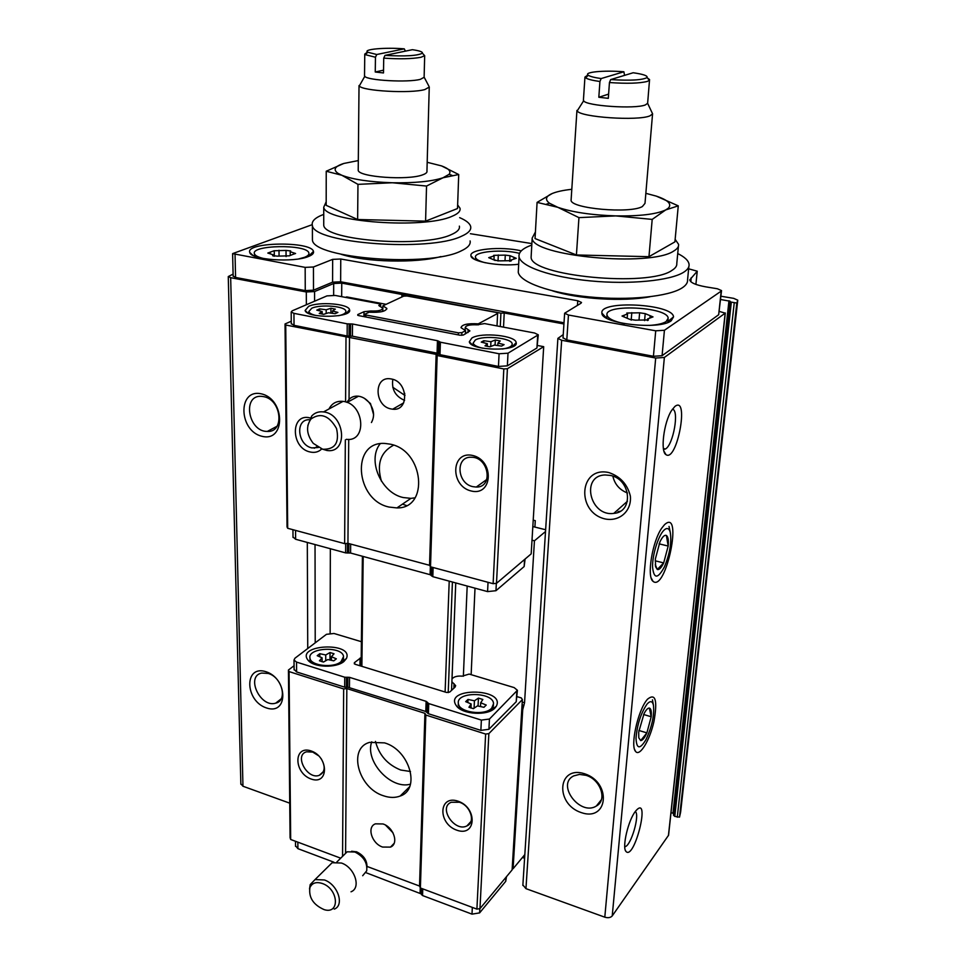 <?xml version="1.0" encoding="UTF-8"?>
<svg xmlns="http://www.w3.org/2000/svg" width="966" height="966" viewBox="0 0 966 966"><rect width="100%" height="100%" fill="white"/><g stroke="black" fill="none" stroke-linecap="round" stroke-linejoin="round"><path stroke-width="1.45" d="M367.744 52.236L376.74 54.507L404.271 48.843C385.036 47.249 362.371 49.278 367.744 52.236L365.402 54.7L364.762 54.084L367.551 52.092M422.371 53.166C422.842 51.874 419.51 50.727 412.373 49.689L384.999 55.388C405.334 56.511 417.795 55.774 422.371 53.166L424.666 55.702L420.922 57.296C411.854 58.926 399.453 59.204 383.719 58.129L384.999 55.388M405.394 51.15L404.271 48.843M376.74 54.507L375.46 57.236L365.402 54.7M423.12 53.987L424.666 55.702M428.819 86.034L424.195 77.268L420.367 79.333C408.195 82.702 367.334 80.48 364.774 76.338L364.532 75.324M383.719 58.129L383.49 72.945L375.255 72.015L383.538 70.168M375.46 57.236L375.255 72.015M588.294 75.276C590.117 76.495 594.392 77.594 601.154 78.56L623.879 71.774C603.847 70.12 583.186 72.076 588.294 75.276L585.625 77.86L584.949 77.087L587.932 74.974M647.051 77.546C647.908 75.795 643.284 74.201 633.177 72.752L610.669 79.586C630.424 80.794 642.547 80.106 647.051 77.546L649.381 80.311L647.305 81.422C639.564 83.39 626.946 83.752 609.449 82.545L610.669 79.586M624.555 75.372L623.879 71.774M601.154 78.56L599.934 81.506C592.399 80.444 587.63 79.224 585.625 77.86M647.425 77.98L649.563 79.574L649.381 80.311M649.514 80.106L647.631 103.314L645.373 104.92C635.097 109.267 586.06 105.958 583.645 100.802L583.44 99.739M609.449 82.545L608.302 98.339L598.823 97.264L608.616 94.113M599.934 81.506L598.823 97.264M688.637 268.802L697.235 271.204L689.748 279.911C690.509 282.736 695.858 285.042 705.796 286.854L717.388 288.762L721.53 290.585L721.191 291.128L664.427 330.275L655.721 330.807L568.455 315.025L564.639 313.225L580.977 303.239L581.508 302.467L577.74 300.728L340.757 259.009L332.654 259.371L332.582 282.181L313.503 290.174L305.256 290.597L235.571 277.447L233.144 276.047M721.517 290.742L718.668 314.735L662.072 355.705L653.427 356.285L566.8 339.935L563.033 337.798M564.011 322.789L340.636 281.782L332.582 282.181M563.939 323.972L504.228 312.996L500.919 313.177L341.759 283.11L333.681 283.509L314.578 291.551L306.307 291.974L230.669 277.677L228.266 276.566L233.096 274.09M719.308 311.414L725.176 313.141L664.367 357.456L655.697 358.036L561.657 340.261L557.889 338.39L563.238 334.61M720.576 299.496L730.187 301.247L673.471 815.038M720.926 296.224L733.701 298.361L737.758 300.172L736.817 303.058L729.668 301.827M737.758 300.257L680.632 812.056L679.521 817.151L674.787 816.415L673.459 815.147M671.02 812.611L673.64 813.493M725.309 312.984L668.557 835.252L612.227 915.925C610.572 917.712 608.097 918.135 604.801 917.181L525.951 888.648L522.872 884.977M524.586 858.231L522.437 857.47M289.74 803.169L242.961 786.239L240.848 783.776M736.817 303.058L679.521 817.151M664.548 524.671L661.867 527.979C652.364 541.153 646.52 576.847 653.028 581.339C665.997 592.448 683.445 507.198 664.548 524.671M647.462 699.227L646.906 699.915C637.753 710.879 630.061 746.163 635.628 751.488C639.77 756.958 649.768 740.342 653.934 721.59C657.689 700.205 655.528 692.755 647.462 699.227M635.374 811.428C628.371 820.086 621.983 846.904 625.859 851.324C634.239 861.587 651.12 793.714 635.978 810.667L635.374 811.428M674.872 406.469L671.551 410.526C663.823 422.347 660.189 451.617 665.972 454.648C677.021 462.605 689.652 394.768 674.872 406.469M584.502 773.73C611.852 782.375 608.242 821.945 581.363 812.635C554.726 804.074 557.467 765.024 584.502 773.73M608.834 472.555C620.281 476.455 627.453 484.292 630.351 496.065C631.849 510.978 619.52 521.93 605.09 518.947C575.833 512.246 579.093 465.793 608.834 472.555M534.898 527.074L535.285 520.65L533.22 520.143M504.228 312.996L503.528 327.16M500.919 313.177L500.279 326.544M404.669 395.348L404.706 393.319M382.79 311.426L382.886 305.824L403.679 296.151L406.94 295.982L496.524 312.489L497.611 313.479L478.291 323.851L478.242 324.902M402.798 295.101L402.774 296.574M401.928 294.171L401.868 296.997M265.904 671.684C288.17 678.7 288.472 715.577 266.507 707.957C244.76 700.978 243.867 664.584 265.904 671.684M261.315 393.838C285.393 399.163 285.755 442.428 262.015 436.306C238.542 430.969 237.503 388.392 261.315 393.838M382.886 305.824L386.811 308.383C385.893 311.475 380.024 312.73 369.217 312.175L365.257 314.022L365.233 316.884M361.103 666.117L362.407 556.247M366.078 317.041L365.257 314.022M361.876 666.347L363.192 556.464M438.709 341.227L440.399 342.205L499.072 353.761L508.007 353.194L538.267 334.816L534.621 333.016L484.594 323.586L477.023 324.842C469.705 324.516 465.769 325.445 465.226 327.607L469.911 330.903L463.426 335.009L459.949 335.214L358.591 315.592L357.77 314.578L364.001 311.704L370.702 310.992C378.177 311.281 382.186 310.364 382.741 308.226L378.805 305.485L380.652 304L335.262 295.451L326.967 295.886L292.203 310.835L291.189 312.006L293.942 313.346L347.217 323.839L352.505 323.996L437.453 340.708L438.709 341.227L438.31 353.689L437.067 353.158L438.153 355.717M404.995 395.492L392.751 387.233M393.645 445.157C380.556 452.1 376.486 464.103 381.425 481.177M402.484 504.131L406.445 505.532M375.472 741.429C379.095 755.17 387.511 764.698 400.721 770.023L410.49 771.508M458.343 334.9L458.415 332.847L366.102 315.037M445.109 692.018L449.214 581.146M461.784 335.347L461.893 332.63L458.415 332.847M448.212 692.622L452.414 582.015M465.443 333.922L465.576 330.662L461.893 332.63M451.557 690.364L455.747 582.921M463.366 676.236L467.182 586.048M465.576 330.662L460.999 327.655C461.917 324.516 467.677 323.236 478.291 323.851M497.019 325.928L497.611 313.479M728.968 300.704L672.976 813.143M663.545 449.431L665.429 448.985C673.278 445.109 679.521 409.85 672.408 409.222M624.748 846.735L625.062 846.675C631.04 845.878 640.132 814.604 635.302 811.512M610.367 475.429C631.076 479.16 633.853 512.234 613.796 513.381C589.815 517.003 580.337 475.417 605.235 474.97L610.367 475.429M627.477 492.986C619.617 489.931 614.738 484.328 612.855 476.166M585.988 775.324C600.635 779.393 607.614 800.283 596.348 806.018C580.035 816.536 555.897 784.247 573.792 775.879L579.503 774.406L585.988 775.324M263.851 396.676C281.674 399.864 284.777 432.696 267.328 431.416C248.202 431.971 241.85 394.623 261.544 396.35L263.851 396.676M268.234 673.447C282.12 677.202 287.928 700.652 275.708 703.151C260.361 708.163 245.412 676.248 261.677 673.06L268.234 673.447M332.654 259.371L313.455 266.99L305.159 267.377L232.613 253.623L312.187 224.68M470.37 233.712L531.868 243.589M440.907 256.57C416.298 263.404 365.522 262.245 341.058 254.263M649.901 296.779C623.336 301.899 577.692 299.074 552.516 290.838M671.213 320.784C659.537 330.287 600.985 323.695 601.927 313.153C598.944 299.955 672.988 303.747 673.531 316.872L671.213 320.784M308.408 256.521C293.7 262.885 250.58 259.842 249.771 252.44C245.231 242.007 311.209 241.017 313.467 251.389C314.059 253.249 312.368 254.964 308.408 256.521M518.682 264.249C499.277 266.688 471.082 261.617 470.961 255.833C468.764 249.156 501.426 246.052 521.266 250.87M485.355 262.776C479.365 261.231 476.081 259.456 475.514 257.439L475.429 259.528M475.514 257.439C473.34 251.546 502.682 248.914 519.479 253.358M514.31 258.948L516.255 258.308L510.12 255.724L505.278 255.121L493.698 255.338L494.133 255.893L488.724 257.656L494.761 260.265L499.651 260.868L511.376 260.663L510.905 260.059L514.31 258.948M308.879 254.082L308.951 256.316M264.732 258.755C258.707 257.451 255.29 255.821 254.469 253.853C250.254 244.857 307.188 243.987 308.866 252.959C309.325 254.529 307.864 255.99 304.507 257.318L298.748 258.9M293.278 254.227L295.584 253.49L290.211 251.752L290.657 250.919L286.021 250.436L274.09 250.749L267.811 253.056L273.124 254.77L272.641 255.652L277.327 256.135L289.402 255.821L293.278 254.227M606.72 318.212L606.829 317.319M668.074 319.263L667.796 322.475M624.555 323.707C613.784 321.424 607.928 318.551 606.998 315.073C604.064 303.638 668.074 306.934 668.158 318.261L666.142 321.545C662.869 323.646 657.206 324.938 649.128 325.421M651.036 317.633L653.004 316.908L645.252 313.636L639.625 312.803L626.777 313.044L627.526 313.986L622.032 316.027L629.675 319.335L635.374 320.169L648.403 319.939L647.594 318.925L651.036 317.633M675.137 239.314L678.591 244.374C678.869 246.728 677.287 248.926 673.833 250.967C650.42 267.461 530.986 256.111 532.181 238.047L535.418 231.985M678.265 205.843L674.908 241.886L648.959 256.678L576.424 254.976L535.043 238.566L537.084 202.389L557.793 207.304L578.948 217.628L615.801 215.901L652.195 219.403L665.707 209.924L678.265 205.843L656.228 196.098C668.182 200.095 672.191 204.14 668.243 208.245L665.707 209.924C656.373 214.259 639.733 216.251 615.801 215.901C591.603 215.092 572.27 212.23 557.793 207.304L549.485 203.234C544.788 199.6 545.681 196.364 552.166 193.538L537.084 202.389M678.422 246.233L676.792 263.464C677.057 265.916 675.476 268.198 672.022 270.335C648.657 287.53 529.899 275.902 531.119 257.089L531.252 254.65M677.734 253.563C684.785 257.053 688.565 260.663 689.072 264.37C689.362 267.159 687.563 269.78 683.699 272.219C670.416 280.732 629.711 284.704 590.335 280.901C550.922 277.157 520.795 266.58 519.068 256.92C518.307 252.307 522.558 248.347 531.783 245.05M688.855 266.58L687.575 279.754C687.852 282.627 686.053 285.332 682.189 287.856C668.931 296.647 628.383 300.788 589.188 296.912C549.944 293.096 519.974 282.217 518.259 272.267L518.416 269.272M457.63 204.913L459.997 208.221C460.71 211.131 458.041 213.836 451.991 216.312C424.171 229.268 324.661 221.975 323.743 207.207L326.194 201.749M458.717 174.532L457.51 208.523L425.583 221.154L357.625 219.511L326.182 205.335L326.23 171.236L341.843 175.269L357.963 184.361L392.317 182.755L426.537 186.052L442.983 177.78L458.717 174.532L441.571 165.911C448.888 168.615 451.388 171.429 449.081 174.339L442.983 177.78C431.73 181.463 414.837 183.117 392.317 182.755C369.785 182.006 352.964 179.507 341.843 175.269L337.931 173.288C332.823 169.618 334.779 166.345 343.811 163.459L326.23 171.236M459.357 226.129C460.045 229.159 457.389 231.985 451.376 234.569C423.651 248.105 324.648 240.655 323.731 225.271L323.731 222.735M459.659 217.652C466.155 220.417 469.826 223.363 470.659 226.491C471.432 229.98 468.401 233.229 461.555 236.223C429.641 252.126 313.407 243.456 312.392 225.501C311.233 221.347 315.013 217.64 323.743 214.38M470.092 240.92C470.865 244.519 467.834 247.864 461.011 250.979C429.206 267.413 313.443 258.598 312.429 240.075L312.416 236.972M576.424 254.976L578.948 217.628M648.959 256.678L652.195 219.403M651.917 112.394L652.618 113.879L649.985 115.835C637.946 121.209 579.866 117.188 577.209 110.897L578.984 108.107M652.545 114.085L644.998 203.367L642.366 206.555C629.917 213.884 570.689 208.535 571.087 200.264L571.148 199.25M645.843 193.333L656.228 196.098M552.166 193.538C556.73 191.642 563.275 190.23 571.8 189.3M357.625 219.511L357.963 184.361M425.583 221.154L426.537 186.052M429.339 87.012L424.871 89.548C410.586 93.714 362.19 91.033 359.304 85.962L360.716 83.474M429.242 87.387L426.948 171.018C427.346 172.419 425.909 173.687 422.637 174.846C408.075 180.582 358.772 177.092 358.217 170.354L358.229 169.279M427.189 162.288L441.571 165.911M343.811 163.459L358.314 160.573M517.039 696.643L521.326 697.935L522.389 699.589L512.113 869.907L479.969 908.62L476.902 909.115L420.391 887.983L419.534 886.051L367.092 866.466M340.708 858.182L290.681 839.478L290.078 837.703L288.436 670.03L294.062 665.731M452.003 678.881C453.972 676.647 457.389 675.741 462.267 676.152L469.162 674.075L514.166 687.599L517.402 690.292L489.448 719.042L481.37 720.093L428.735 703.574L426.115 701.34L349.535 677.347L344.753 677.226L296.526 662.084L294.014 660.056L294.932 658.232L326.46 634.312L334.007 633.479L361.393 641.702M347.796 677.202L347.724 687.164L344.681 687.176L296.598 671.938L294.087 669.366M517.378 690.714L516.23 701.714L488.917 729.306L480.875 730.368L428.409 713.729L425.789 711.483L347.724 687.164M343.932 661.481C336.253 668.243 313.781 667.554 308.19 660.382C294.847 644.31 353.979 641.496 346.432 658.498L343.932 661.481M494.894 708.066C487.83 715.999 462.557 714.611 456.52 705.965C442.573 687.08 506.341 687.768 496.234 706.375L494.894 708.066M361.212 657.46L354.365 662.712L355.102 664.258L446.546 692.465L449.709 692.079L454.998 687.176L455.662 685.643L451.895 681.755M333.886 862.191L297.902 848.655L295.524 845.745M506.462 876.705L505.725 881.318L479.607 912.894L472 914.138L422.54 895.542L421.14 893.864L421.309 888.322M311.088 750.932C328.959 756.946 328.851 785.479 311.173 779.031C293.628 773.066 293.35 744.81 311.088 750.932M522.389 699.589L488.856 733.617L485.632 734.051L425.837 715.045L424.931 713.331L346.83 688.553L343.667 688.939L289.063 671.587L290.681 839.478M343.667 688.939L342.556 856.359M488.856 733.617L479.969 908.62M458.065 801.188C477.735 807.805 476.262 837.268 456.833 830.192C437.538 823.624 438.552 794.45 458.065 801.188M485.632 734.051L476.902 909.115M425.837 715.045L420.391 887.983M289.063 671.587L288.436 670.03M393.005 832.837L385.579 825.145M410.49 784.15C390.916 789.983 364.532 761.051 371.741 741.828M424.931 713.331L419.534 886.051M382.572 847.049L390.481 847.11C399.055 843.861 393.766 827.307 383.019 823.962L375.412 823.841C366.597 826.932 371.777 843.596 382.572 847.049M383.562 795.803C389.636 797.868 395.179 797.952 400.165 796.044C420.959 789.403 409.644 749.978 384.577 742.878L369.652 742.371C347.531 748.143 358.229 788.184 383.562 795.803M346.83 688.553L345.587 852.688M365.981 872.684L421.14 893.864M493.481 705.059L492.696 708.73L490.813 710.807M460.432 709.261L458.307 703.767M491.67 708.211C484.606 716.204 458.415 712.304 458.331 703.308C456.242 691.39 493.203 691.777 493.554 703.671L491.67 708.211M483.942 707.305L486.224 705.059L480.694 702.753L482.855 699.481L478.436 698.116L474.427 700.809L467.991 699.432L465.672 701.642L471.154 703.96L468.945 707.257L473.4 708.646L477.445 705.904L483.942 707.305M311.752 663.074L309.977 658.571M343.546 657.991L343.135 661.058L341.759 662.905M341.046 661.674C333.487 668.412 310.593 665.828 309.977 658.196C307.285 647.51 342.519 645.843 343.558 656.554L341.046 661.674M333.801 660.841L336.349 658.824L331.435 656.723L334.031 653.777L330.022 652.533L325.735 654.96L319.794 653.704L317.21 655.697L322.101 657.798L319.444 660.78L323.489 662.036L327.812 659.561L333.801 660.841M467.858 702.56L467.991 699.432M474.089 708.175L474.427 700.809M470.973 708.066L471.154 703.96M480.513 706.557L480.694 702.753M478.061 706.037L478.436 698.116M319.794 656.808L319.794 653.704M325.735 660.744L325.735 654.96M322.101 661.746L322.101 657.798M331.423 660.333L331.435 656.723M329.998 660.032L330.022 652.533M459.43 802.251C470.587 805.572 475.864 822.356 466.916 825.918C454.6 832.475 437.972 807.347 451.279 802.263L459.43 802.251M321.219 758.769C325.711 766.702 325.059 772.22 319.251 775.336C307.297 780.009 293.845 755.098 306.572 751.79L312.73 752.079L318.756 755.859M545.512 531.529L534.44 540.803L524.55 702.765L522.715 709.732L513.079 868.748L524.816 854.608M513.079 868.748L512.197 868.434M545.633 529.742L532.834 526.567M534.44 540.803L532.012 540.187M475.006 588.173L471.142 674.666M322.511 883.564C338.631 889.131 340.117 914.681 324.19 909.646C313.334 904.864 308.577 897.535 309.893 887.657C312.066 882.888 316.268 881.511 322.511 883.564M309.531 888.949L310.195 884.615L315.049 879.567L324.431 879.966C337.834 884.482 344.79 905.335 334.248 909.127M327.486 867.311L332.147 862.71L341.457 863.036C354.703 867.396 361.489 887.959 351.02 891.787M343.292 855.622L347.156 851.795L354.884 852.012C363.566 856.395 367.515 862.662 366.718 870.813L362.673 875.727M351.6 851.239L356.671 851.855C363.747 855.321 367.189 860.477 366.995 867.299M291.261 321.243L285.042 323.972L285.731 325.011L436.137 354.377L437.163 355.524L503.817 368.952L507.404 368.71L543.689 346.673L537.639 345.514M438.31 353.689L439.989 354.679L498.468 366.44L507.367 365.848L536.939 347.989L538.255 335.093M352.505 323.996L352.409 336.168L437.067 353.158L437.453 340.708M352.409 336.168L347.132 336.011L294.038 325.337L291.285 323.622M285.042 323.972L287.035 526.917L287.687 528.281L344.633 543.641L347.941 543.327L429.544 565.303L430.51 566.8L493.119 583.681L496.5 583.331L531.179 553.868L543.689 346.673M293.012 536.999L295.62 539.257L345.623 552.89L350.586 553.035L430.099 574.685L432.828 576.678L487.576 591.603L495.956 590.709L524.152 566.547L525.106 559.036M471.191 490.994C449.77 486.055 451.001 450.41 472.688 455.469C494.58 460.408 492.781 496.536 471.191 490.994M493.119 583.681L503.817 368.952M430.51 566.8L437.163 355.524M496.5 583.331L507.404 368.71M380.652 304L380.616 306.645M321.654 449.033C318.538 452.016 314.699 452.994 310.146 451.991C290.5 448.091 290.355 412.397 310.243 417.964M287.687 528.281L285.731 325.011M344.633 543.641L345.333 439.916M345.587 401.928L346.009 337.158M404.585 400.383C395.348 396.362 391.423 389.346 392.824 379.348M415.042 497.828L410.948 498.359L403.208 497.538C381.123 492.938 366.923 460.058 380.181 443.744M347.941 543.327L348.726 439.361M349.04 399.417L349.511 336.941M391.568 379.022L390.433 378.829C373.528 376.1 374.253 406.01 390.989 408.932L392.703 409.198C409.21 411.444 408.256 381.811 391.568 379.022M390.312 444.179L385.12 443.466C350.718 440.725 355.114 500.171 389.105 507.065L396.917 507.923C429.423 508.708 423.989 450.458 390.312 444.179M429.544 565.303L436.137 354.377M471.915 337.979L469.319 341.771C470.37 350.912 518.947 351.817 516.17 342.652C516.013 335.552 481.587 331.966 471.915 337.979M308.625 306.343L305.111 310.484C306.777 318.671 352.904 317.911 349.547 309.784C348.907 303.831 319.046 301.344 308.625 306.343M338.655 315.713C343.799 314.53 346.19 312.984 345.828 311.064C345.128 306.113 320.338 304.085 311.728 308.251L308.806 311.644C309.374 313.189 311.764 314.469 315.967 315.496M328.464 312.779L335.081 313.696L337.895 312.429L332.461 310.992L335.323 309.132L330.903 308.275L326.182 309.784L319.637 308.879L316.788 310.134L322.173 311.559L319.239 313.443L323.695 314.324L328.464 312.779M345.876 313.805L349.547 309.784M502.392 349.028C509.082 347.989 512.342 346.263 512.173 343.836C511.859 337.931 483.29 335.009 475.308 340.008L473.147 343.099C473.763 345.152 476.854 346.842 482.432 348.171M494.387 345.067L501.608 346.082L504.095 344.645L497.913 343.051L500.231 340.95L495.317 339.996L490.933 341.698L483.773 340.708L481.249 342.121L487.383 343.703L484.992 345.84L489.955 346.806L494.387 345.067M473.437 343.811L473.014 345.248M512.052 346.927L516.17 342.652M332.461 313.334L332.461 310.992M330.891 313.117L330.903 308.275M326.182 313.515L326.182 309.784M319.637 310.883L319.637 308.879M322.173 314.119L322.173 311.559M497.792 345.55L497.913 343.051M495.075 345.164L495.317 339.996M490.716 346.504L490.933 341.698M483.688 342.749L483.773 340.708M487.262 346.396L487.383 343.703M318.357 447.512L311.933 447.922C297.468 445.181 294.908 419.051 309.301 419.739M472.917 486.671C456.749 483.568 455.24 456.109 471.468 457.256C488.832 456.99 493.626 487.637 476.262 487.057L472.917 486.671M348.605 310.69L349.511 310.871M345.538 297.383L346.661 296.9L386.122 304.326M330.13 633.116L330.348 548.724M322.668 449.226L313.274 443.382C306.572 434.591 305.799 426.465 310.967 419.015C320.603 412.337 329.128 415.513 336.542 428.542C339.609 442.754 334.985 449.661 322.668 449.226M307.864 425.451L311.668 416.056C314.771 412.711 318.732 411.335 323.538 411.914C345.152 414.052 348.533 453.682 327.076 450.518L321.014 448.731M328.983 408.968C331.918 403.293 336.603 400.757 343.051 401.373C364.399 403.377 367.527 442.356 346.335 439.337M346.975 402.411C349.426 397.799 353.278 395.722 358.531 396.193C362.999 396.881 366.79 399.332 369.893 403.559C374.192 410.321 374.699 416.648 371.427 422.528M364.46 398.378L370.497 403.571L373.588 414.631M640.663 740.608L646.894 732.88C644.588 737.964 642.511 740.536 640.663 740.608L638.78 737.758L638.707 732.035L644.068 713.596C646.085 709.781 647.848 707.945 649.345 708.066C651.036 708.561 651.652 711.447 651.193 716.748L649.345 708.066M651.193 716.748L646.894 732.88L651.193 716.748L643.61 714.502M646.978 704.178C650.251 700.519 652.412 700.893 653.463 705.301C654.429 715.504 651.905 727 645.904 739.787C639.842 749.64 636.546 749.121 636.014 738.193C637.186 724.536 640.844 713.198 646.978 704.178M638.888 730.465L646.894 732.88M655.274 564.567L657.278 569.469L655.612 566.752L655.359 558.964L659.959 541.805C662.398 536.83 664.536 534.705 666.383 535.454C668.098 536.637 668.701 540.175 668.182 546.056L666.383 535.454M663.678 562.912C661.287 567.875 659.15 570.061 657.278 569.469L663.678 562.912L668.182 546.056L663.678 562.912L655.226 560.811M664.016 530.153C666.951 527.472 669.015 528.136 670.223 532.121C671.853 541.89 669.921 553.482 664.415 566.909C657.81 579.093 653.849 579.141 652.557 567.054C652.255 555.039 658.341 535.478 664.016 530.153M618.952 511.932L618.047 511.714L620.293 511.219M659.078 543.834L668.182 546.056M230.669 277.677L242.961 786.239M725.176 313.141L668.424 835.662M664.367 357.456L612.227 915.925M655.697 358.036L604.801 917.181M561.657 340.261L525.951 888.648M341.759 283.11L341.674 296.659M333.681 283.509L333.644 295.234M314.578 291.551L314.59 301.211M315.037 544.558L315.218 642.849M306.307 291.974L306.355 304.749M307.309 542.445L307.743 648.512M731.286 302.563L674.787 816.415M734.22 303.046L677.275 817.224M235.052 254.698L235.571 277.447M697.198 271.386L695.906 284.402L697.223 271.349M691.221 277.689L690.823 281.71M721.191 291.128L718.668 314.735M664.427 330.275L662.072 355.705M655.721 330.807L653.427 356.285M568.455 315.025L566.8 339.935M577.74 300.728L577.439 305.292M340.757 259.009L340.636 281.782M313.455 266.99L313.503 290.174M305.159 267.377L305.256 290.597M490.631 258.357L490.692 257.016M498.033 261.049L498.323 254.964M505.013 260.699L505.278 255.121M513.876 258.96L513.948 257.56M623.903 316.92L624.036 315.29M631.184 320.157L631.812 312.634M639.033 319.758L639.625 312.803M649.973 317.729L650.142 315.87M648.041 320.362L648.101 319.565M270.178 253.72L270.154 252.307M279.065 255.881L278.993 250.266M286.081 256.57L286.021 250.436M293.64 254.215L293.628 252.851M296.526 662.084L296.598 671.938M344.753 677.226L344.681 687.176M489.448 719.042L488.917 729.306M516.822 691.692L516.23 701.714M428.735 703.574L428.409 713.729M481.37 720.093L480.875 730.368M346.492 677.359L346.42 687.321M297.902 848.655L297.854 842.159M479.607 912.894L479.824 908.644M505.725 881.318L505.955 877.321M422.54 895.542L422.758 888.865M472 914.138L472.326 907.4M421.49 894.673L421.683 888.466M360.028 658.124L359.944 665.755M354.365 662.712L354.353 663.883M420.089 892.995L420.246 887.669M454.056 683.711L453.887 688.203M427.612 702.801L427.286 712.956M427.238 702.101L426.912 712.244M426.115 701.34L425.789 711.483M349.535 677.347L349.45 687.309M524.55 702.765L522.244 702.053M523.983 705.313L522.087 704.733M523.294 707.184L521.954 706.774M522.715 709.732L521.797 709.442M487.576 591.603L488.035 582.317M432.828 576.678L433.118 567.501M495.956 590.709L496.331 583.343M524.152 566.547L524.562 559.495M345.623 552.89L345.683 543.532M295.62 539.257L295.548 530.394M431.657 575.99L431.935 567.187M431.259 575.362L431.524 567.078M499.072 353.761L498.468 366.44M440.399 342.205L439.989 354.679M508.007 353.194L507.367 365.848M537.664 335.721L536.939 347.989M347.217 323.839L347.132 336.011M293.942 313.346L294.038 325.337M349.137 323.96L349.04 336.132M350.586 323.876L350.489 336.047M379.638 304.471L379.614 306.246M364.001 311.704L363.94 316.631M357.77 314.578L357.758 315.339M468.099 329.623L467.979 332.546M370.702 310.992L370.69 312.308M439.144 341.686L438.745 354.16M347.422 553.035L347.494 543.363M348.786 552.902L348.859 543.568M350.586 553.035L350.658 544.051M430.099 574.685L430.353 566.559M364.762 54.084L364.52 76M424.678 55.678L424.134 76.93M584.949 77.087L583.404 100.379M228.266 276.566L240.86 784.283M557.889 338.39L522.847 885.46M386.798 309.023L386.811 308.383M663.4 448.55L665.429 448.985M663.956 451.207L665.972 454.648M625.304 850.14L625.859 851.324M613.796 513.381L627.453 501.233M596.348 806.018L601.407 799.679M267.328 431.416L277.013 426.272M275.708 703.151L281.142 698.865M634.577 749.399L635.628 751.488M651.217 578.03L653.028 581.339M232.613 253.623L233.156 276.324M564.639 313.225L563.009 338.064M474.065 259.069L470.961 255.833M308.879 255.954L313.467 251.389M252.838 255.314L249.771 252.44M254.469 253.853L254.505 256.099M667.856 321.557L673.531 316.872M606.431 318.055L601.927 313.153M606.998 315.073L606.757 318.237M494 258.985L494.133 256.062M509.698 261.291L509.939 256.244M510.857 261.098L510.905 260.059M494.93 260.47L494.954 259.866M627.236 317.44L627.514 314.179M644.6 320.603L645.167 314.071M647.449 320.555L647.594 318.925M274.308 256.256L274.247 251.196M290.235 254.674L290.211 251.752M273.137 256.002L273.124 254.988M532.181 238.047L531.119 257.089M519.068 256.92L518.259 272.267M323.743 207.207L323.731 225.271M312.392 225.501L312.429 240.075M583.645 100.802L577.209 110.897M647.631 103.314L652.618 113.879M576.943 110.402L571.087 200.264M549.485 203.234L546.72 204.067M364.774 76.338L359.304 85.962M359.026 85.563L358.217 170.354M337.931 173.288L337.11 173.554M449.081 174.339L452.052 175.365M295.524 846.337L295.487 841.277M294.014 660.056L294.099 669.885M492.696 708.73L496.234 706.375M459.659 708.392L456.52 705.965M458.331 703.308L458.246 705.24M343.135 661.058L346.432 658.498M311.318 662.628L308.19 660.382M309.977 658.196L309.977 660.056M466.916 825.918L470.925 821.535M319.251 775.336L323.356 771.677M400.165 796.044L409.596 786.747M390.481 847.11L394.116 843.366M309.893 887.657L310.195 884.615M315.049 879.567L332.147 862.71M336.844 862.01L347.156 851.795M356.285 851.722L354.437 851.855M465.226 327.607L465.117 330.517M382.729 308.697L382.681 311.45M291.189 312.006L291.285 323.96M293.012 537.446L292.952 529.694M345.804 313.322L345.816 311.994M308.806 313.479L308.806 311.644M307.743 312.96L305.111 310.484M512.052 346.202L512.125 344.753M473.062 345.273L473.147 343.099M472.507 344.983L469.319 341.771M314.252 448.236L317.005 446.666M476.262 487.057L486.804 479.462M396.917 507.923L410.948 498.359M392.703 409.198L403.703 402.846M310.967 419.015L311.668 416.056M323.538 411.914L343.051 401.373M347.048 402.436L358.531 396.193M370.497 403.571L369.893 403.559M653.463 705.301L652.448 699.819M655.407 565.75L655.612 566.752M670.223 532.121L669.027 526.434"/></g></svg>
